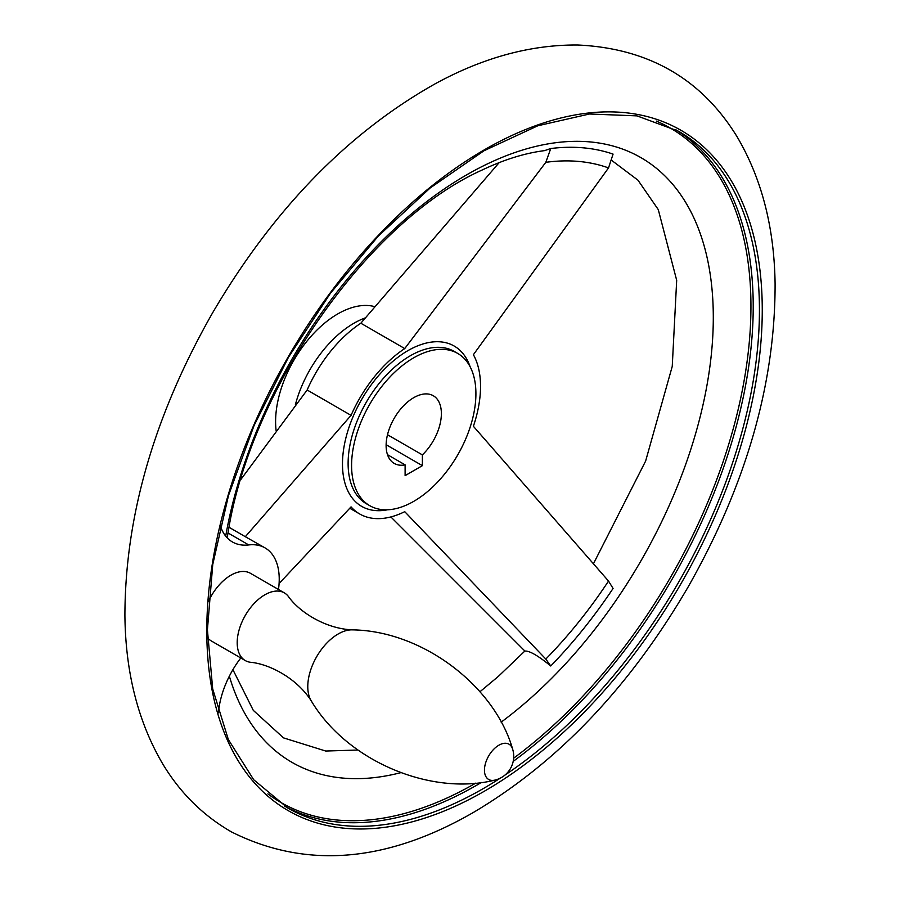 <?xml version="1.0" encoding="UTF-8"?>
<svg xmlns="http://www.w3.org/2000/svg" width="900" height="900" viewBox="0 0 900 900"><rect width="100%" height="100%" fill="white"/><g stroke="black" fill="none" stroke-linecap="round" stroke-linejoin="round"><path stroke-width="1.35" d="M220.388 525.825A68.377 39.476 120 0 0 232.414 541.957A68.377 39.476 120 0 0 248.737 544.939L228.071 533.002M278.471 589.489A68.377 39.476 120 0 0 265.072 547.909L245.317 536.704L351.056 415.361A100.125 57.814 120 0 1 404.741 348.57L545.816 162.315L550.744 148.534L544.511 150.638C524.835 153.124 503.944 159.638 481.826 170.167C367.436 221.524 248.377 391.781 227.34 537.322L227.093 537.727M550.744 148.534A340.346 196.493 -60 0 1 613.069 154.102L608.524 167.917L473.389 354.701A100.125 57.814 120 0 1 473.389 426.285L608.524 581.062L613.069 588.454A340.346 196.493 -60 0 1 550.744 665.989L545.816 659.059L404.741 511.673A100.125 57.814 120 0 1 359.662 513.956A100.125 57.814 120 0 1 351.056 506.88L279.09 583.526M499.185 162.607L360.832 323.224A100.125 57.814 120 0 0 307.147 390.004L240.761 479.621M390.87 516.938L524.914 651.082C529.481 650.678 538.087 655.65 550.744 665.989M404.741 348.57L360.832 323.224M405.113 475.627L405.113 464.861A39.071 22.556 -60 0 1 394.211 463.41A39.071 22.556 -60 0 1 394.211 418.286A39.071 22.556 -60 0 1 433.282 395.73A39.071 22.556 -60 0 1 422.381 454.882L422.381 465.66L405.113 475.627M413.752 501.345A87.919 50.76 -60 0 1 369.787 505.699A87.919 50.76 -60 0 1 369.787 404.19A87.919 50.76 -60 0 1 457.706 353.43A87.919 50.76 -60 0 1 471.184 423.877A87.919 50.76 -60 0 1 413.752 501.345M422.381 454.882L387.506 434.745M405.113 464.861L387.506 454.691M311.4 701.123L311.4 701.123A42.964 24.806 120 0 1 338.164 633.994A42.964 24.806 120 0 1 352.53 629.865C325.665 628.864 299.205 612.011 288.304 596.363A39.071 22.556 120 0 0 284.366 592.886A39.071 22.556 120 0 0 264.825 594.821A39.071 22.556 120 0 0 239.299 629.258A39.071 22.556 120 0 0 245.284 660.566A39.071 22.556 120 0 0 250.268 662.254C269.269 663.863 297.101 678.352 311.4 701.123C347.512 761.558 431.224 796.005 494.629 780.165A24.424 24.424 0 0 0 512.606 749.025A20.351 11.745 120 0 0 498.848 745.222A20.351 11.745 120 0 0 484.459 770.153A20.351 11.745 120 0 0 494.64 780.165M284.366 592.886L250.414 573.289A39.071 22.556 120 0 0 230.873 575.224A39.071 22.556 120 0 0 208.485 601.38M207.495 637.627A39.071 22.556 120 0 0 211.343 640.969L245.284 660.566M240.784 657.967A68.377 39.476 120 0 0 218.464 712.834M265.072 547.909A68.377 39.476 120 0 0 248.737 544.939M422.381 465.66L386.134 444.724M245.317 536.704L229.095 527.332M351.056 415.361L307.147 390.004M276.109 430.459A87.919 50.76 -60 0 1 306.067 342.259A87.919 50.76 -60 0 1 374.31 306.529M387.506 509.794A92.554 53.438 -60 0 1 342.979 454.399A92.554 53.438 -60 0 1 403.324 353.475A92.554 53.438 -60 0 1 470.104 366.728M545.816 162.315A325.744 188.066 -60 0 1 608.524 167.917M608.524 581.062A325.744 188.066 -60 0 1 545.816 659.059M481.354 782.482A390.746 225.596 -60 0 1 476.921 785.081A390.746 225.596 -60 0 1 284.692 806.186M675.383 129.487A390.746 225.596 -60 0 1 737.876 420.221A390.746 225.596 -60 0 1 513.191 761.377M656.336 121.084A389.385 224.809 -60 0 1 739.553 403.414A389.385 224.809 -60 0 1 513.653 758.205M475.83 783.09A389.385 224.809 -60 0 1 475.605 783.214A389.385 224.809 -60 0 1 267.885 793.89M500.411 778.072A390.746 225.596 -60 0 1 483.142 788.67A390.746 225.596 -60 0 1 287.775 808.02L253.71 779.749L228.341 739.553L212.692 688.928L207.416 629.809L212.749 564.491L228.499 495.495L254.07 425.52L288.484 357.233L330.412 293.299L378.236 236.149L430.11 188.021L484.009 150.75L537.84 125.764L589.511 113.996L636.998 115.875L678.51 131.231A390.746 225.596 -60 0 1 742.376 430.335A390.746 225.596 -60 0 1 504.911 775.114M484.526 791.123A392.782 226.766 -60 0 1 244.001 448.942A392.782 226.766 -60 0 1 725.051 171.203A392.782 226.766 -60 0 1 484.526 791.123M225.697 536.119A349.088 201.544 -60 0 1 491.411 162.023A349.088 201.544 -60 0 1 713.25 311.839A349.088 201.544 -60 0 1 501.154 722.16M400.702 772.684A349.088 201.544 -60 0 1 229.354 676.17M369.787 505.699L366.322 503.707A87.919 50.76 -60 0 1 366.322 402.188A87.919 50.76 -60 0 1 454.241 351.428L457.706 353.43M295.346 404.854A87.919 50.76 -60 0 1 364.984 318.004M474.435 811.845C558.551 761.681 629.696 686.869 687.859 587.419C746.224 484.684 775.305 383.479 775.091 283.781C774.304 227.43 761.648 178.447 737.134 136.834C701.606 78.874 648.45 48.274 577.665 45C530.674 44.663 483.221 57.566 435.308 83.722C347.535 133.11 273.308 209.475 212.614 312.817C154.395 414.99 125.156 515.801 124.909 615.24C125.438 672.086 137.959 721.508 162.484 763.504C179.955 792.697 202.939 815.479 231.412 831.881C306.011 869.31 387.011 862.627 474.435 811.845M352.541 629.865C422.933 630.923 494.629 686.194 512.606 749.025M232.909 669.679L253.282 710.347L283.523 737.887L325.733 751.039L357.998 750.026M479.981 691.729L498.262 676.474L524.869 651.038M593.393 563.861L645.626 461.07L672.244 366.401L676.688 280.316L658.283 209.61L637.976 180.191L612.056 160.672M349.706 508.207L359.662 513.956"/></g></svg>

